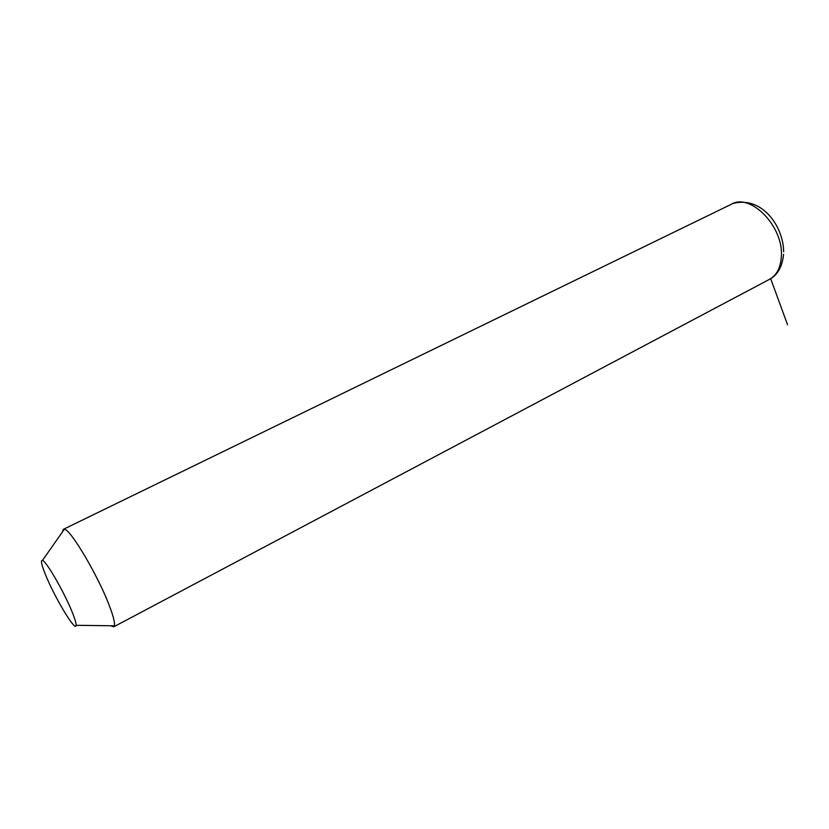 <?xml version="1.0" encoding="UTF-8"?>
<svg xmlns="http://www.w3.org/2000/svg" width="829" height="829" viewBox="0 0 829 829"><rect width="100%" height="100%" fill="white"/><g stroke="black" fill="none" stroke-linecap="round" stroke-linejoin="round"><path stroke-width="1.24" d="M62.527 531.803L63.284 529.379L64.33 529.234C70.465 528.923 98.9 577.16 109.76 606.766C113.459 616.662 115.003 623.004 114.371 625.791L113.78 626.797L110.599 625.74M72.403 612.61C75.035 619.201 76.268 623.429 76.092 625.315C75.833 632.755 54.6 597.419 45.522 574.746C41.502 564.818 40.486 560.041 42.455 560.414C46.206 560.922 64.683 593.036 72.403 612.61M770.659 278.658L787.55 324.771M63.564 529.244L731.095 204.39C749.965 192.359 783.55 226.12 781.384 256.13C780.794 267.228 776.949 274.896 769.851 279.145L768.949 279.622M76.092 625.315L114.371 625.791M42.455 560.414L64.33 529.234M113.78 626.797L769.851 279.145C775.954 276.026 782.234 268.389 783.56 254.327M733.292 203.416C762.162 195.965 783.436 226.504 783.643 251.705"/></g></svg>
